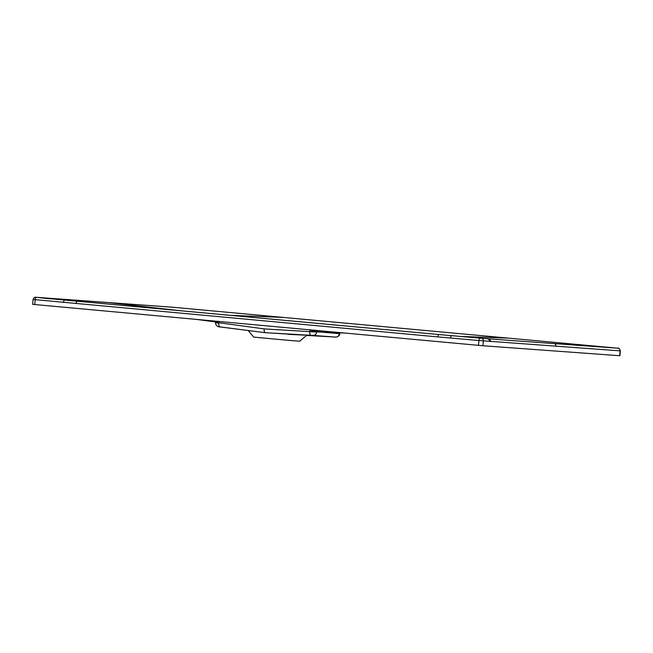 <?xml version="1.0" encoding="UTF-8"?>
<svg xmlns="http://www.w3.org/2000/svg" width="653" height="653" viewBox="0 0 653 653"><rect width="100%" height="100%" fill="white"/><g stroke="black" fill="none" stroke-linecap="round" stroke-linejoin="round"><path stroke-width="0.98" d="M45.824 298.241L42.943 297.858A2.441 2.261 94.2 0 0 42.812 297.85L173.812 307.343L617.534 348.171L172.539 307.228L35.801 297.262C34.854 296.976 33.948 297.719 33.083 299.474L32.65 304.331L34.756 304.535L482.934 345.747L619.917 355.746L620.35 350.881L478.91 340.515A2.441 0.931 -85 0 1 480.053 338.148L439.159 334.565A2.441 0.931 -84.7 0 0 439.085 334.548L64.688 300.07A2.441 0.931 -84.4 0 1 64.737 300.078L258.123 317.905M620.35 350.881C619.452 348.514 618.513 347.616 617.534 348.171L488.387 338.842M489.489 341.421C489.481 339.887 488.77 339.005 487.375 338.768L480.804 338.213M33.344 299.49L437.943 336.915A2.441 0.931 -84.7 0 1 439.085 334.548L451.696 335.683A2.441 0.931 -85 0 1 451.754 335.691M478.478 345.364L478.91 340.515L437.943 336.915M555.907 346.212A2.441 2.261 -85.9 0 0 553.842 343.568L511.781 340.539M508.165 338.132L460.324 336.426M44.241 298.086L64.263 300.029M108.3 302.576A2.441 2.261 94.1 0 1 108.382 302.584L181.061 310.812M283.149 317.423L230.068 315.317M306.584 335.43L335.658 337.079L313.007 335.422A3.763 3.477 -85.8 0 0 316.689 332.05L264.147 328.9C264.041 331.144 264.408 332.41 265.249 332.687L304.559 335.12L288.079 334.352M215.955 322.786L218.861 323.145A3.763 1.428 -82.8 0 0 219.816 326.916L265.216 332.687L310.901 335.291A3.763 1.437 -86.7 0 1 309.693 331.495L339.503 333.136M334.809 337.038C335.438 337.511 339.674 336.76 339.74 333.732L316.729 331.691A0.49 0.449 94.2 0 1 317.203 331.251L339.944 332.695M310.224 329.634L309.71 331.3L317.203 331.251M314.624 330.287L316.028 331.193M315.399 330.361A5.134 1.992 92.9 0 0 316.395 331.193L336.981 332.344M214.935 321.113L215.278 321.921M217.261 321.333A5.134 0.547 144.2 0 1 215.506 322.109L215.621 322.304A5.134 0.514 167.3 0 1 217.955 321.398M264.147 328.9L215.621 322.304M218.641 321.203L218.869 322.949L215.98 322.419M197.932 319.554A5.134 1.918 97.5 0 0 198.202 319.644L215.147 321.88L215.547 322.786C215.604 326.59 219.571 327.096 219.824 326.916M214.274 321.056A5.134 1.918 97.6 0 0 215.139 321.88A5.134 1.918 97.6 0 0 215.188 321.88L198.251 319.652A5.134 1.918 97.5 0 1 198.202 319.644L198.12 319.635A5.134 1.918 97.5 0 0 198.161 319.635L196.455 319.415M197.851 319.546A5.134 1.918 97.5 0 0 198.112 319.635L196.431 319.415M335.658 337.079A3.763 3.477 -85.8 0 0 339.34 333.707L339.846 332.834L343.739 332.965M333.014 331.985A5.134 1.992 93 0 0 333.348 332.083L335.136 332.173M311.701 330.018A5.134 2.751 32.6 0 0 315.53 331.3M310.918 329.945A5.134 0.743 22.2 0 0 315.007 331.446M248.156 330.516L253.666 337.103L289.385 340.417L299.67 341.209L306.722 335.316M481.318 338.254A2.441 2.261 -85.1 0 1 483.367 340.899L482.934 345.747M618.056 348.22A2.441 2.261 -85.8 0 1 620.089 350.865L619.656 355.73M490.419 341.486A2.441 2.261 -85.8 0 0 488.305 338.842L487.456 338.776M545.712 342.988L487.375 338.768M36.356 297.319A2.441 0.931 -84.5 0 0 35.189 299.686L34.756 304.535M439.028 334.556L258.253 317.921M76.132 303.629A2.441 0.931 -84.7 0 1 77.274 301.262A2.441 0.931 -84.7 0 1 77.348 301.27M450.562 338.05A2.441 0.931 -85 0 1 451.696 335.683L480.053 338.148M63.521 302.437A2.441 0.931 -84.4 0 1 64.68 300.07L37.743 297.458L50.697 298.935M218.984 326.769L265.191 332.679M313.007 335.422L310.901 335.291M487.44 338.776L480.526 338.189M42.82 297.85L41.89 297.784M215.857 322.076L216.47 321.839L215.857 322.076M339.74 333.732L340.131 332.842M344.531 333.006L340.025 332.842"/></g></svg>
